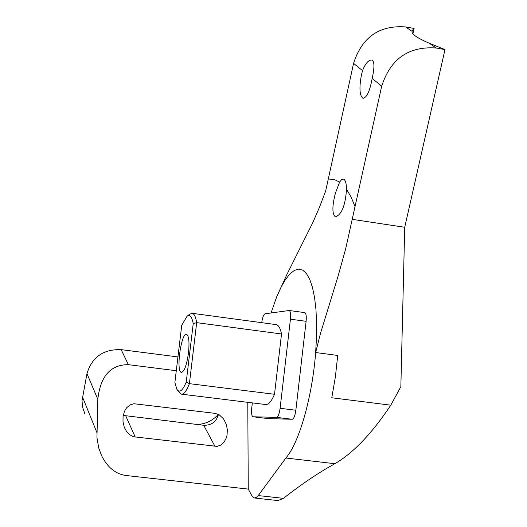 <?xml version="1.0" encoding="UTF-8"?>
<svg xmlns="http://www.w3.org/2000/svg" width="527" height="527" viewBox="0 0 527 527"><rect width="100%" height="100%" fill="white"/><g stroke="black" fill="none" stroke-linecap="round" stroke-linejoin="round"><path stroke-width="0.79" d="M254.758 498.035L277.933 500.578L283.421 498.344C301.701 484.036 318.848 472.488 334.869 463.707L285.865 458.022L258.243 495.564L283.421 498.344M271.056 312.966L276.721 296.741L280.99 287.294L285.423 279.626L289.922 273.935L294.382 270.391L298.697 269.113L302.762 270.18L306.47 273.605L309.731 279.363L312.445 287.334L314.533 297.36L315.936 309.211L316.602 322.59L316.503 337.161L315.647 352.537L337.721 355.442L335.396 376.785L331.773 397.786L390.797 405.177C371.864 433.556 353.222 453.062 334.869 463.707M412.964 33.669L414.123 28.458L412.246 30.48L412.094 31.376C411.35 33.978 417.081 37.937 429.294 43.254L444.992 49.578L436.191 48.016C408.728 46.08 390.566 58.793 381.693 86.158L345.692 248.751L338.038 276.286L320.508 333.327L315.647 352.537C312.32 396.93 299.059 443.141 285.865 458.022M276.688 296.846L286.965 274.369L312.821 222.598L319.573 207.052L325.66 191.031L353.571 63.365C361.97 37.153 379.335 25.013 405.671 26.936L412.094 31.376M328.545 179.022L334.204 179.49L339.605 182.092L335.409 193.172C332.082 206.182 332.069 214.074 335.363 216.847C341.601 214.832 345.33 205.629 346.535 189.233L351.068 196.966L355.119 206.801M352.069 219.324L404.723 227.275L400.849 386.706L390.797 405.177M247.782 402.332L248.257 489.089L251.886 495.749L254.264 497.975L256.201 497.58L258.243 495.564M304.672 312.616L304.837 312.636C306.141 313.407 306.569 316.299 306.108 321.318L295.845 410.237C295.048 415.75 293.849 418.761 292.235 419.268L268.078 418.596M176.295 370.725L128.371 364.664C110.545 364.631 100.361 376.192 97.831 399.334L96.948 437.654L98.727 447.95L101.724 455.947C107.58 467.462 115.617 473.977 125.841 475.486L248.257 489.089M84.742 413.431L82.436 406.633L82.041 400.599L86.975 373.623C91.975 357.082 103.371 349.091 121.17 349.645L128.371 364.664M218.362 414.354C212.651 420.737 205.543 424.116 197.032 424.485M123.239 415.414L203.732 425.282C211.558 425.401 216.465 421.771 218.448 414.393M215.062 413.352L219.265 414.841L223.507 418.813L226.3 424.334L227.354 429.729L227.058 435.144L226.406 437.673L224.179 442.028L220.945 445.045L217.045 446.389L133.575 436.751L129.642 434.703L126.342 431.132L124.227 426.995L123.008 421.844L123.061 416.547L124.359 411.653L125.446 409.512L126.783 407.641L130.083 404.914L133.924 403.735L215.062 413.352M186.235 382.101L193.218 323.631C191.933 316.753 189.865 314.309 187.013 316.305L181.743 325.225L174.878 382.497L176.894 389.275C179.49 393.201 182.599 390.81 186.235 382.101L189.397 383.663C186.466 391.146 183.725 394.631 181.163 394.124L177.671 390.336M193.218 323.631L196.676 322.649L189.397 383.663L274.508 394.282C271.333 401.646 268.276 405.046 265.344 404.492L181.756 394.196M189.641 314.197L192.368 313.334C194.331 313.954 195.767 317.056 196.676 322.649L281.523 333.973L274.508 394.282M188.475 352.945C186.67 365.277 184.298 371.746 181.367 372.358C175.748 371.713 181.262 331.977 186.637 334.342C188.929 335.93 189.542 342.128 188.475 352.945M252.341 402.892L251.741 407.99C251.267 413.049 251.656 415.974 252.894 416.752L268.197 418.609M292.235 419.268L276.537 417.358L253.026 416.771M276.537 417.358C278.118 416.85 279.303 413.827 280.1 408.3L295.845 410.237M306.108 321.318L290.436 319.191L280.1 408.3M290.436 319.191C290.904 314.164 290.496 311.266 289.218 310.502L265.068 313.796C263.599 314.5 262.486 317.458 261.728 322.669M275.733 324.553L276.418 324.645C278.671 325.304 280.371 328.407 281.523 333.973M339.605 182.092L341.601 179.621L343.472 179.101C345.363 179.839 346.384 183.218 346.535 189.233M372.167 78.437C369.829 91.25 366.746 97.857 362.919 98.279C359.579 95.637 359.078 87.864 361.43 74.959L362.53 70.625C365.521 63.141 368.729 59.623 372.154 60.071C374.519 61.692 374.519 67.818 372.167 78.437L381.693 86.158M414.123 28.458L405.671 26.936M444.992 49.578L404.723 227.275M177.942 356.924L121.17 349.645M97.831 399.334L86.975 373.623M82.489 396.956L96.843 432.43M214.983 446.382L203.732 425.282M362.53 70.625L353.571 63.365M429.294 43.254L436.191 48.016M125.808 415.994L135.235 437.087M187.013 316.305L189.852 314.026M362.919 98.279L363.294 98.345M412.101 31.119L412.246 30.48M335.363 216.847L335.758 216.907M192.368 313.334L276.418 324.645M125.281 429.36L124.161 426.817M289.218 310.502L304.837 312.636"/></g></svg>
